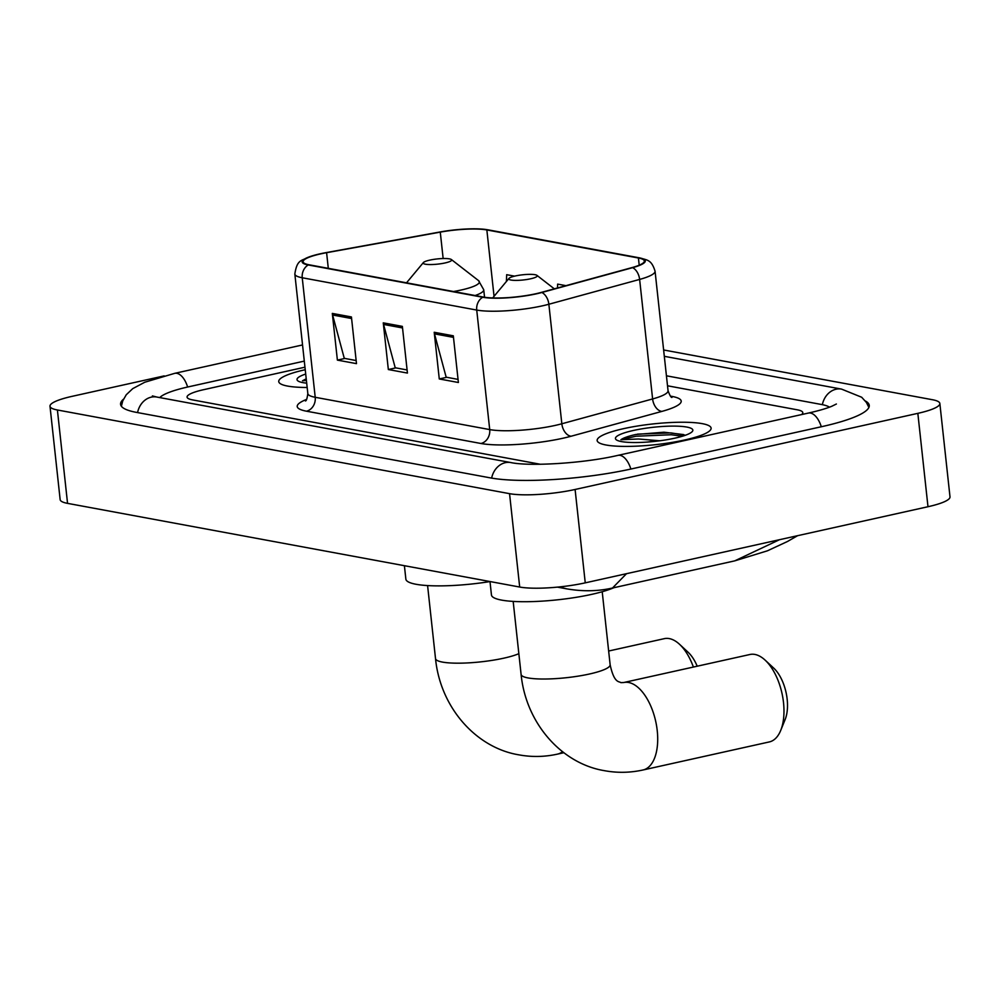 <?xml version="1.0" encoding="UTF-8"?>
<svg xmlns="http://www.w3.org/2000/svg" width="1000" height="1000" viewBox="0 0 1000 1000"><rect width="100%" height="100%" fill="white"/><g stroke="black" fill="none" stroke-linecap="round" stroke-linejoin="round"><path stroke-width="1.5" d="M684.7 439.975A57.312 10.45 -6.2 0 0 711.112 428.125A57.312 10.45 -6.2 0 0 681.075 422.238A57.312 10.45 -6.2 0 0 623.562 428.663A57.312 10.45 -6.2 0 0 597.15 440.513A57.312 10.45 -6.2 0 0 627.188 446.4A57.312 10.45 -6.2 0 0 684.7 439.975A57.312 10.45 -6.2 0 0 711.112 428.125A57.312 10.45 -6.2 0 0 681.075 422.238A57.312 10.45 -6.2 0 0 623.562 428.663A57.312 10.45 -6.2 0 0 597.15 440.513A57.312 10.45 -6.2 0 0 627.188 446.4A57.312 10.45 -6.2 0 0 684.7 439.975M305.225 369.725A57.312 10.45 -6.2 0 0 305.15 369.738A57.312 10.45 -6.2 0 0 278.738 381.587A57.312 10.45 -6.2 0 0 307.162 387.488A57.312 10.45 -6.2 0 1 278.738 381.587A57.312 10.45 -6.2 0 1 305.15 369.738A57.312 10.45 -6.2 0 1 305.225 369.725M535.975 293.725A38.212 6.963 173.8 0 1 483.525 297.075L309.037 264.775A38.212 6.963 173.8 0 1 303.113 261.788A38.212 6.963 173.8 0 1 326.6 252.7L440.275 232.125A38.212 6.963 173.8 0 1 486.85 229.95L638.425 258A38.212 6.963 173.8 0 1 644.35 261A38.212 6.963 173.8 0 1 632 267.6L541.225 292.425A38.212 6.963 173.8 0 1 535.975 293.725M536.475 293.812A39.162 7.138 -6.2 0 0 541.875 292.488L632.638 267.663A39.162 7.138 -6.2 0 0 639.225 257.825L487.65 229.775A39.162 7.138 -6.2 0 0 484.35 229.3A39.162 7.138 -6.2 0 0 439.913 232L326.238 252.587A39.162 7.138 -6.2 0 0 310.55 256.413A39.162 7.138 -6.2 0 0 308.238 264.962L482.725 297.25A39.162 7.138 -6.2 0 0 536.475 293.812M356.15 360.538L344.275 358.338L332.612 315.012A9.55 8.025 -79.5 0 1 332.312 313.412L337.388 360.112L356.488 363.638L351.425 316.95L332.312 313.412M344.862 358.45L337.388 360.112M458.05 379.387L446.163 377.188L434.5 333.862A9.55 8.025 -79.5 0 1 434.212 332.275L439.275 378.963L458.387 382.5L453.312 335.812L434.212 332.275M446.763 377.3L439.275 378.963M407.1 369.963L395.213 367.762L383.562 324.438A9.55 8.025 -79.5 0 1 383.263 322.85L388.338 369.538L407.438 373.075L402.362 326.375L383.263 322.85M395.812 367.875L388.338 369.538M203.575 389.7A35.825 6.525 -6.2 0 0 187.075 397.113A35.825 6.525 -6.2 0 0 192.625 399.913L540.337 464.263L192.625 399.913A35.825 6.525 -6.2 0 1 187.075 397.113A35.825 6.525 -6.2 0 1 203.575 389.7L304.95 367.188L203.575 389.7M801.538 414.588A35.825 6.525 -6.2 0 0 802.788 412.6A35.825 6.525 -6.2 0 0 797.237 409.8L667.513 385.788L797.237 409.8A35.825 6.525 -6.2 0 1 802.788 412.6A35.825 6.525 -6.2 0 1 801.538 414.588M514.575 276.15L506.688 274.688L506.413 281.475M565.975 285.663L557.638 284.113L557.475 287.987M304.3 361.112L188.3 386.875A64.488 11.75 -6.2 0 0 159.75 397.587M829.5 407.163A64.488 11.75 -6.2 0 0 821.287 404.45L666.425 375.8M164.175 375.9L72.013 396.362A47.763 8.7 -6.2 0 0 50 406.238A47.763 8.7 -6.2 0 0 57.4 409.988L509.55 493.663A47.763 8.7 -6.2 0 0 575.1 489.475L917.837 413.35A47.763 8.7 -6.2 0 0 939.85 403.475A47.763 8.7 -6.2 0 0 932.45 399.725L663.625 349.975M50 406.238L60.15 499.625A47.763 8.7 -6.2 0 0 67.55 503.363L519.688 587.038A47.763 8.7 -6.2 0 0 585.25 582.85L927.987 506.725A47.763 8.7 -6.2 0 0 950 496.85L939.85 403.475M123.488 399.188A102.7 18.713 -6.2 0 0 120.588 404.325A102.7 18.713 -6.2 0 0 136.5 412.388L490.575 477.912A102.7 18.713 -6.2 0 0 631.525 468.9L821.938 426.613A102.7 18.713 -6.2 0 0 869.262 405.387A102.7 18.713 -6.2 0 0 865.325 400.975M626.5 573.688L612.5 588.013C597.975 591.35 582.688 591.625 566.6 588.825L559.062 586.962M612.5 588.013L734.688 560.875L779.5 539.712M683.713 434.6L663.962 432.2L635.763 434.5C628.387 436.15 623.438 437.9 620.9 439.712L638.438 439L658.925 440.725A26.988 4.913 -6.2 0 0 648.088 442M658.925 440.725L660.138 440.737M674.9 438.162A38.925 7.1 -6.2 0 0 692.312 431.5A38.925 7.1 -6.2 0 0 675.525 426.125A38.925 7.1 -6.2 0 0 633.375 430.475A38.925 7.1 -6.2 0 0 616.25 439.762A38.925 7.1 -6.2 0 0 674.9 438.162M620.9 439.712L635.95 436.225L671.188 434.75L682.387 436.225M637.487 434.125L670.975 432.9L684.762 435.087M754.875 654.438A44.775 22.875 -102.5 0 0 749.925 654.5L623.65 682.537A44.775 22.875 77.5 0 1 628.6 682.487A44.775 22.875 77.5 0 1 656.6 725.987A44.775 22.875 77.5 0 1 643.062 769.975L769.338 741.925A44.775 22.875 -102.5 0 0 780.713 730.425A44.775 22.875 -102.5 0 0 765.088 660.1A44.775 22.875 -102.5 0 0 754.875 654.438M515.375 275.963A14.325 2.612 -6.2 0 0 508.963 278.412A14.325 2.612 -6.2 0 0 515.138 280.387A14.325 2.612 -6.2 0 0 530.65 278.788A14.325 2.612 -6.2 0 0 536.962 275.375A14.325 2.612 -6.2 0 0 515.375 275.963M404.4 565.712L405.863 579.125A65.675 11.963 -6.2 0 0 490 581.575L491.45 594.963A65.675 11.963 -6.2 0 0 525.862 601.712A65.675 11.963 -6.2 0 0 591.775 594.35A65.675 11.963 -6.2 0 0 613.825 587.725M765.088 660.1L773.65 668.037A32.837 16.775 77.5 0 1 785.113 719.613L780.713 730.425M693.388 667.05A44.775 22.875 -102.5 0 0 679.5 644.262A44.775 22.875 -102.5 0 0 669.287 638.6A44.775 22.875 -102.5 0 0 664.325 638.65L608.65 651.025M429.787 260.125A14.325 2.612 -6.2 0 0 423.375 262.575A14.325 2.612 -6.2 0 0 429.55 264.55A14.325 2.612 -6.2 0 0 445.062 262.95A14.325 2.612 -6.2 0 0 451.375 259.538A14.325 2.612 -6.2 0 0 429.787 260.125M679.5 644.262L688.062 652.2A32.837 16.775 77.5 0 1 697.2 666.2M305.7 374.038A38.925 7.1 -6.2 0 0 297.838 380.838A38.925 7.1 -6.2 0 0 306.688 383.162M306.225 378.825L302.488 380.788L306.4 380.462M302.488 380.788L306.288 379.487M670.462 396.125L671.938 396.4A59.713 10.875 173.8 0 1 661.888 411.4L571.125 436.225A59.713 10.875 173.8 0 1 480.95 443.488L306.462 411.188A11.938 10.037 100.5 0 0 315.212 397.287L489.712 429.588A47.763 8.7 -6.2 0 0 555.262 425.4A47.763 8.7 -6.2 0 0 561.838 423.775L652.613 398.95A47.763 8.7 -6.2 0 0 668.05 390.7C669.837 395.575 671.162 397.8 672.013 397.388M306.462 411.188A59.713 10.875 173.8 0 1 306.613 399.4M307.825 393.55A47.763 8.7 -6.2 0 0 315.212 397.287L302.238 277.762A47.763 8.7 173.8 0 1 294.837 274.025L307.825 393.55C307.137 398.638 306.325 401.1 305.375 400.938M639.225 257.825A11.938 10.037 100.5 0 1 639.812 257.913C647.763 260.3 651.438 259.75 655.062 271.175A47.763 8.7 173.8 0 1 639.625 279.425L548.862 304.25A47.763 8.7 173.8 0 1 542.288 305.863A47.763 8.7 173.8 0 1 476.725 310.062A11.938 10.037 -79.5 0 1 482.725 297.25M541.875 292.488A11.938 7.75 -105.3 0 1 548.862 304.25L561.838 423.775A11.938 7.75 74.7 0 0 571.125 436.225M487.65 229.775A11.938 10.037 -79.5 0 1 488.225 229.862L639.812 257.913M661.888 411.4A11.938 7.75 74.7 0 1 652.613 398.95L639.625 279.425A11.938 7.75 -105.3 0 0 632.638 267.663M308.238 264.962A11.938 10.037 100.5 0 0 302.238 277.762L476.725 310.062L489.712 429.588A11.938 10.037 100.5 0 1 480.95 443.488M670.9 396.562A11.938 10.037 100.5 0 0 671.938 396.4M486.85 229.95L494.05 296.312M440.275 232.125L443.15 258.525M326.6 252.7L328.3 268.35M638.425 258L639.212 265.2M383.562 324.438L402.537 327.95M434.5 333.862L453.488 337.375M332.612 315.012L351.587 318.525M137.575 412.575A19.1 16.05 -79.5 0 1 156.775 397.038L152.4 395.925M121.388 406.25L122.762 400.863L126.25 394.762L132.738 388.638L144.762 382.238L174.725 373.338A19.1 9.762 77.5 0 1 187.638 387.025M664.312 356.312L841.562 389.113A19.1 16.05 100.5 0 0 822.362 404.663M821.287 426.75A19.1 9.762 -102.5 0 0 808.363 413.075L617.962 455.363C583.775 463.425 528.987 466.55 510.85 462.562L156.775 397.038M630.875 469.05A19.1 9.762 -102.5 0 0 617.962 455.363M491.65 478.1A19.1 16.05 -79.5 0 1 510.85 462.562M67.55 503.363L57.4 409.988M927.987 506.725L917.837 413.35M585.25 582.85L575.1 489.475M519.688 587.038L509.55 493.663M623.65 682.537L620.862 682.638C619.325 681.162 614.212 683.85 610.138 664.737A44.775 8.162 173.8 0 1 589.5 674A44.775 8.162 173.8 0 1 528.038 677.925A44.775 8.162 173.8 0 1 521.1 674.412L513.175 601.413M518.85 653.675A44.775 8.162 173.8 0 1 503.913 658.15A44.775 8.162 173.8 0 1 442.45 662.087A44.775 8.162 173.8 0 1 435.513 658.575L427.587 585.562M562.537 751.675A44.775 22.875 77.5 0 1 557.475 754.125L563.875 752.712M453.525 291.525A39.487 7.2 -6.2 0 0 461.15 290.025A39.487 7.2 -6.2 0 0 478.537 280.613L483.725 289.738A42.987 7.837 -6.2 0 1 475.175 295.525M484.35 229.3L488.225 229.862M310.55 256.413C301.788 261.062 297.175 258.637 294.837 274.025M655.062 271.175L668.05 390.7M174.725 373.338L302.538 344.95M868.9 407.438L866.4 402.463L861.688 397.25L841.562 389.113M836.388 404.012L831.75 406.287C826.4 408.5 818.6 410.763 808.363 413.075M566.225 588.763L557.438 587.125M734.7 560.875L767.412 550.812L787.487 541.487L797.6 535.688M521.1 674.412C525.913 723.5 561.825 763.763 604.562 770.7C617.413 773.05 630.237 772.8 643.062 769.975M508.963 278.412L492.7 297.938M536.962 275.375L554.325 288.85M602.212 591.737L610.138 664.737M435.513 658.575C440.325 707.663 476.238 747.925 518.975 754.862C531.812 757.212 544.65 756.963 557.475 754.125M423.375 262.575L406.512 282.825M484.55 297.25L483.725 289.738M451.375 259.538L478.537 280.613"/></g></svg>
